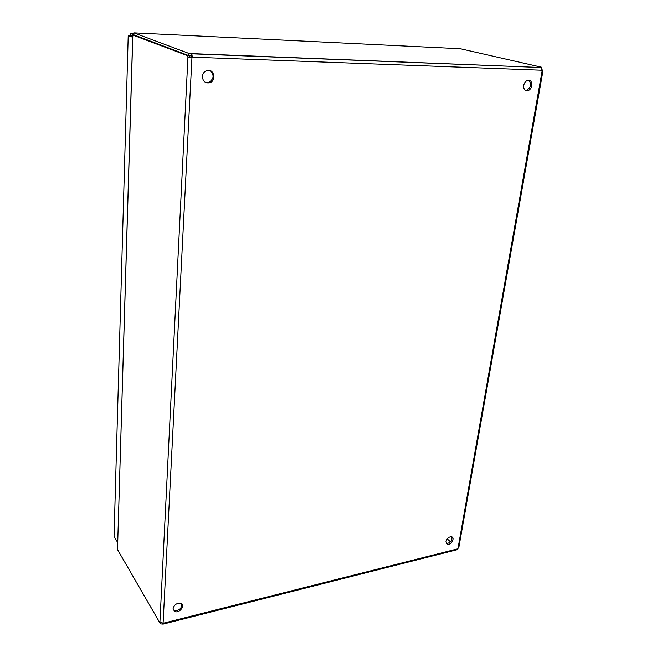 <?xml version="1.0" encoding="UTF-8"?>
<svg xmlns="http://www.w3.org/2000/svg" width="657" height="657" viewBox="0 0 657 657"><rect width="100%" height="100%" fill="white"/><g stroke="black" fill="none" stroke-linecap="round" stroke-linejoin="round"><path stroke-width="0.99" d="M114.063 535.693L128.222 35.56L114.063 535.693M129.864 35.642L130.332 33.466L133.782 33.63M132.681 37.277L128.222 35.56L132.698 36.677M117.644 542.51L114.113 536.465M132.706 36.307L130.275 35.371L130.332 33.466L133.749 34.755M205.542 82.445L208.795 82.445C214.092 78.84 214.469 74.865 209.912 70.529M525.625 90.485L526.471 90.411C531.07 87.438 531.809 84.039 528.688 80.211M173.243 609.86L174.286 610.542C179.156 610.755 181.669 608.587 181.825 604.038M446.234 543.314L446.686 543.462C450.603 542.838 452.344 540.654 451.901 536.9M163.1 623.066L191.951 57.504L191.146 57.192L191.483 56.855L192.296 57.159L191.869 57.537L187.951 56.962L159.922 622.171L163.347 623.222L163.1 624.134L160.448 623.879L160.513 622.508M202.405 76.532C202.717 73.6 204.146 71.613 206.7 70.595C213.911 67.885 216.941 80.795 209.616 82.79C205.23 83.431 202.824 81.345 202.405 76.532M523.736 85.402C524.343 82.667 525.715 80.967 527.85 80.294C533.172 78.856 532.901 89.82 527.62 90.707C524.771 90.855 523.481 89.089 523.736 85.402M173.087 608.653C174.245 604.67 176.799 602.912 180.765 603.364C185.783 605.007 179.607 613.638 174.902 611.56L173.087 608.653M445.988 541.384C446.974 538.321 448.797 536.777 451.458 536.761C455.424 537.393 451.31 545.269 447.548 544.259L445.988 541.384M191.195 55.796L188.773 55.623L188.888 53.414L191.302 53.595L191.483 56.855M191.146 57.192L187.951 56.962L187.738 55.746L189.742 55.829L189.955 57.036M163.429 624.051L456.631 549.827L458.849 547.453M540.785 67.515L191.302 53.595L191.836 53.825L192.296 57.159L542.436 70.258L542.953 70.89L542.189 70.578L540.81 67.343L541.918 67.318L541.688 68.632M447.195 538.83L450.53 541.885M188.773 55.623L133.749 34.805L133.806 32.85L460.343 48.741L541.918 67.318M189.2 55.623L191.622 55.919M541.861 69.256L542.436 70.258M188.888 53.414L133.806 32.85M160.267 622.384L159.692 622.532L117.504 549.556L132.829 35.051L187.738 55.746M134.225 34.985L132.837 34.92M162.427 622.992L162.386 623.739M118.211 550.78L160.448 623.879M132.747 35.01L117.513 549.466M132.418 36.192L131.293 36.143M542.189 70.578L457.97 548.57M457.748 548.825L163.347 623.222M542.362 70.677L542.83 70.636M209.616 82.79L208.795 82.445M527.62 90.707L526.471 90.411M174.902 611.56L174.286 610.542M447.548 544.259L446.686 543.462M458.775 547.831L542.953 70.89M541.072 67.523L191.836 53.825M190.85 57.471L191.869 57.537M190.177 57.471L188.132 57.184"/></g></svg>
